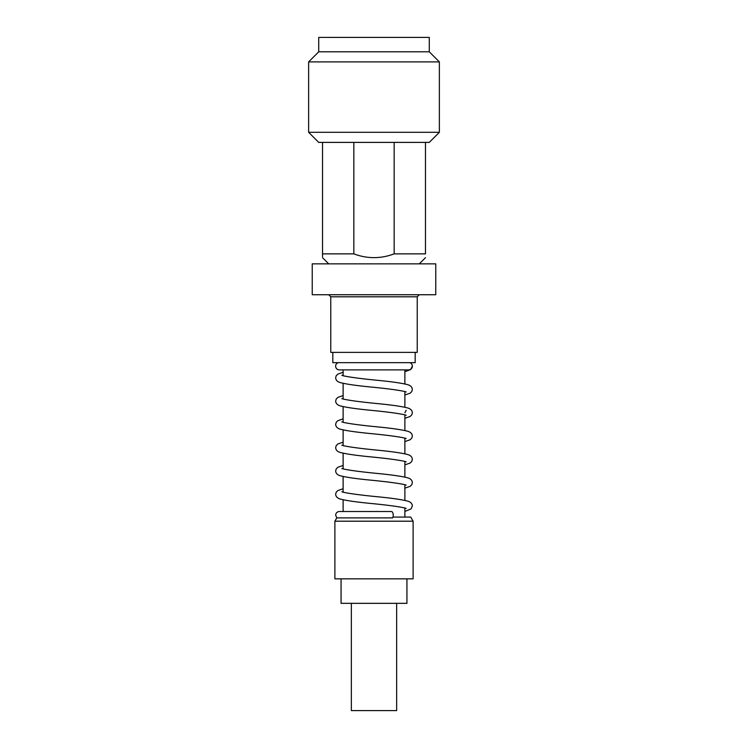 <?xml version="1.0" encoding="UTF-8"?>
<svg xmlns="http://www.w3.org/2000/svg" width="748" height="748" viewBox="0 0 748 748"><rect width="100%" height="100%" fill="white"/><g stroke="black" fill="none" stroke-linecap="round" stroke-linejoin="round"><path stroke-width="1.12" d="M336.796 517.887L335.656 515.213C335.833 513.006 337.067 511.772 339.358 511.51L391.372 511.51A3.703 1.861 90 0 1 393.233 515.213A3.703 1.861 90 0 1 392.663 517.887L336.796 517.887L334.889 521.197L334.889 578.84L413.111 578.84L413.111 521.197L334.889 521.197M392.981 517.083L410.736 517.083L413.111 521.197M338.143 362.677A3.703 3.703 0 0 0 339.358 369.886L408.642 369.886A3.703 3.703 0 0 0 409.857 362.677M332.823 352.383L332.823 362.677L415.177 362.677L415.177 352.383M330.766 296.797L417.234 296.797L417.234 352.383L330.766 352.383L330.766 296.797L328.709 294.74M312.234 294.74L435.766 294.74L435.766 263.857L312.234 263.857L312.234 294.74M425.472 142.391L425.472 253.871C425.472 258.892 425.472 258.892 425.472 253.871L394.159 253.871L394.159 142.391L429.277 142.391L439.366 132.303L439.366 61.897L308.634 61.897L318.723 51.808L429.277 51.808L439.366 61.897M322.528 256.592L322.528 253.871C322.528 258.892 322.528 258.892 322.528 253.871L353.841 253.871C367.277 258.892 380.723 258.892 394.159 253.871M322.528 253.871L322.528 142.391L394.159 142.391M322.528 142.391L318.723 142.391L308.634 132.303L439.366 132.303M318.723 51.808L318.723 37.4L429.277 37.4L429.277 51.808M353.841 142.391L353.841 253.871M406.94 578.84L406.94 603.337L341.06 603.337L341.06 578.84M396.646 603.337L396.646 710.6L351.354 710.6L351.354 603.337M343.117 499.795L343.117 511.51L339.358 511.51M412.344 366.174L410.596 369.577L404.883 371.709M406.173 391.971L404.986 391.55C398.216 390.063 386.52 388.521 369.895 386.922C355.917 385.557 346.034 384.107 340.247 382.593C337.385 381.779 335.852 380.19 335.656 377.824L336.198 375.786L337.834 374.122L343.117 372.289M404.883 395L410.166 393.168L411.802 391.503L412.344 389.465C412.148 387.099 410.615 385.51 407.754 384.687C401.966 383.182 392.083 381.732 378.105 380.367C361.48 378.769 349.784 377.226 343.014 375.73L341.827 375.318M406.173 415.262L404.986 414.841C398.216 413.354 386.52 411.811 369.895 410.213C355.917 408.838 346.034 407.398 340.247 405.884C337.385 405.07 335.852 403.481 335.656 401.115L336.198 399.077L337.834 397.403L343.117 395.58M404.883 418.291L410.166 416.458L411.802 414.785L412.344 412.756C412.148 410.39 410.615 408.801 407.754 407.978C401.966 406.463 392.083 405.023 378.105 403.658C361.48 402.059 349.784 400.517 343.014 399.021L341.827 398.609M406.173 438.552L404.986 438.132C398.216 436.636 386.52 435.093 369.895 433.503C355.917 432.129 346.034 430.689 340.247 429.174C337.385 428.361 335.852 426.762 335.656 424.397L336.198 422.368L337.834 420.694L343.117 418.871M404.883 441.572L410.166 439.749L411.802 438.076L412.344 436.047C412.148 433.681 410.615 432.092 407.754 431.269C401.966 429.754 392.083 428.314 378.105 426.94C361.48 425.35 349.784 423.807 343.014 422.311L341.827 421.891M406.173 461.843L404.986 461.423C398.216 459.927 386.52 458.384 369.895 456.794C355.917 455.42 346.034 453.98 340.247 452.465C337.385 451.642 335.852 450.053 335.656 447.687L336.198 445.658L337.834 443.985L343.117 442.161M404.883 464.863L410.166 463.04L411.802 461.366L412.344 459.337C412.148 456.972 410.615 455.373 407.754 454.56C401.966 453.045 392.083 451.605 378.105 450.231C361.48 448.641 349.784 447.098 343.014 445.602L341.827 445.182M406.173 485.125L404.986 484.713C398.216 483.217 386.52 481.675 369.895 480.076C355.917 478.711 346.034 477.271 340.247 475.756C337.385 474.933 335.852 473.344 335.656 470.978L336.198 468.949L337.834 467.276L343.117 465.443M404.883 488.154L410.166 486.331L411.802 484.657L412.344 482.619C412.148 480.253 410.615 478.664 407.754 477.85C401.966 476.336 392.083 474.896 378.105 473.521C361.48 471.923 349.784 470.38 343.014 468.893L341.827 468.472M406.173 508.416L404.986 508.004C398.216 506.508 386.52 504.965 369.895 503.367C355.917 502.002 346.034 500.552 340.247 499.047C337.385 498.224 335.852 496.635 335.656 494.269L336.198 492.231L337.834 490.566L343.117 488.734M404.883 511.445L411.091 508.874L412.344 505.91C412.148 503.544 410.615 501.955 407.754 501.141C401.966 499.627 392.083 498.177 378.105 496.812C361.48 495.213 349.784 493.671 343.014 492.184L341.827 491.763M404.883 517.083L404.883 507.967M404.883 500.384L404.883 484.676M404.883 477.093L404.883 461.394M404.883 453.802L404.883 438.104M404.883 430.511L404.883 414.813M404.883 407.221L404.883 391.522M404.883 383.939L404.883 369.886M417.234 296.797L419.291 294.74M419.291 263.857L425.472 257.686M328.709 263.857L322.528 257.686M308.634 132.303L308.634 61.897M404.93 412.756L406.173 410.25M343.117 492.212L343.117 476.513M343.117 468.921L343.117 453.223M343.117 445.63L343.117 429.932M343.117 422.339L343.117 406.641M343.117 399.058L343.117 383.35M343.117 375.767L343.117 369.886"/></g></svg>
